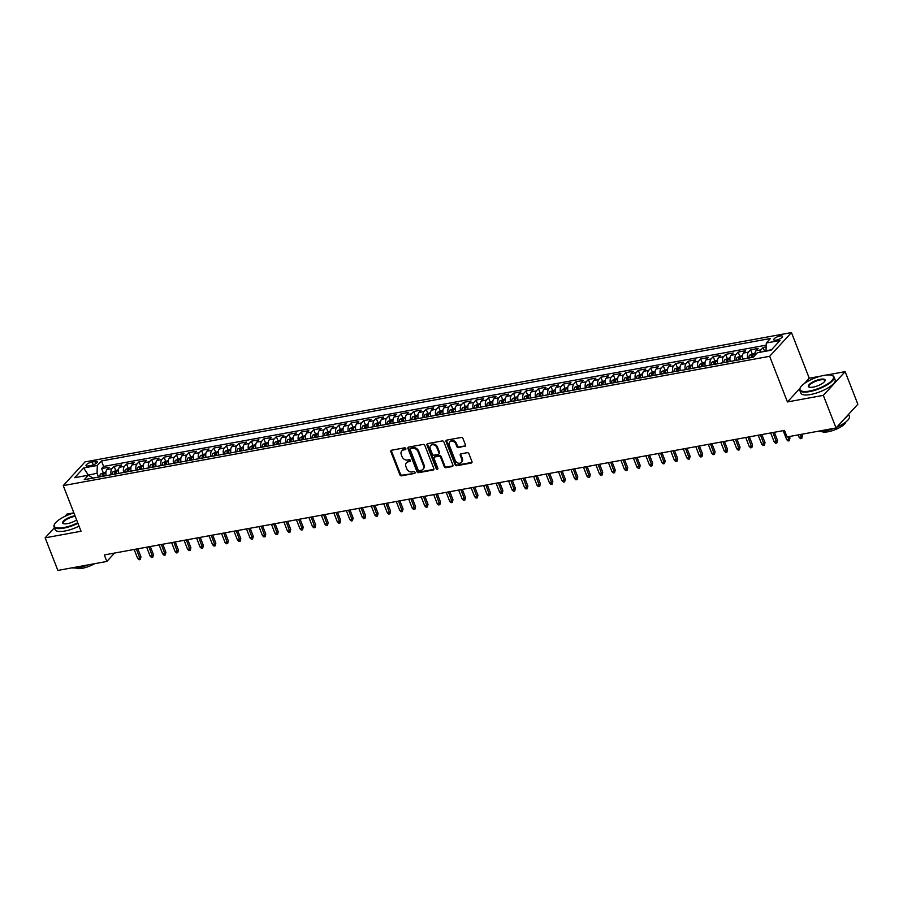 <?xml version="1.0" encoding="UTF-8"?>
<svg xmlns="http://www.w3.org/2000/svg" width="903" height="903" viewBox="0 0 903 903"><rect width="100%" height="100%" fill="white"/><g stroke="black" fill="none" stroke-linecap="round" stroke-linejoin="round"><path stroke-width="1.35" d="M405.819 448.565A1.016 0.813 -137.4 0 0 404.612 447.832L391.597 450.213A1.445 1.163 -137.4 0 0 390.875 451.714L399.848 474.752A1.445 1.163 -137.4 0 0 401.575 475.813L414.59 473.432A1.016 0.813 -137.4 0 0 413.89 471.637L412.208 471.942A4.617 3.725 -137.4 0 1 406.689 468.567L405.944 466.648A4.617 3.725 -137.4 0 1 406.463 462.799A4.617 3.725 -137.4 0 1 408.269 461.828L409.951 461.523A1.016 0.813 -137.4 0 0 409.251 459.729L407.569 460.045A4.617 3.725 -137.4 0 1 402.049 456.658L401.304 454.74A4.617 3.725 -137.4 0 1 401.824 450.902A4.617 3.725 -137.4 0 1 403.63 449.931L405.312 449.615A1.016 0.813 -137.4 0 0 405.819 448.565M780 336.006A4.707 1.445 -21.3 0 0 775.542 337.711A4.707 1.445 -21.3 0 0 773.736 339.765A4.707 1.445 -21.3 0 0 776.23 340.115A4.707 1.445 -21.3 0 0 780.7 338.411A4.707 1.445 -21.3 0 0 782.506 336.345A4.707 1.445 -21.3 0 0 780 336.006M464.763 446.488A1.445 1.163 -137.4 0 0 465.485 444.976L462.968 438.519A1.445 1.163 -137.4 0 0 461.241 437.458L446.782 440.111A1.445 1.163 -137.4 0 0 446.059 441.612L455.044 464.65A1.445 1.163 -137.4 0 0 456.771 465.711L471.219 463.058A1.445 1.163 -137.4 0 0 471.953 461.557L468.905 453.746A1.445 1.163 -137.4 0 0 467.178 452.696L460.993 453.825A1.445 1.163 -137.4 0 0 460.27 455.326L461.772 459.198A3.86 3.115 -137.4 0 1 461.343 462.415A3.86 3.115 -137.4 0 1 458.058 463.081A3.86 3.115 -137.4 0 1 455.225 460.406L449.31 445.235A3.86 3.115 -137.4 0 1 449.739 442.019A3.86 3.115 -137.4 0 1 453.024 441.353A3.86 3.115 -137.4 0 1 455.868 444.039L456.85 446.567A1.445 1.163 -137.4 0 0 458.577 447.617L465.35 445.845A1.445 1.163 -137.4 0 0 465.542 445.789M799.979 388.313L787.45 401.937L823.333 395.367L836.043 427.966L857.85 404.251L845.14 371.652L826.855 374.993M787.45 401.937L769.661 356.301L63.244 485.611L85.04 461.896L791.468 332.575L769.661 356.301M54.406 527.758L45.15 537.827L81.033 531.257L63.244 485.611M45.15 537.827L57.86 570.425L106.847 561.452L114.568 553.054M836.043 427.966L787.055 436.939L784.515 430.415L104.308 554.939L106.847 561.452M424.861 445.495A1.445 1.163 -137.4 0 0 423.146 444.434L408.687 447.087A1.445 1.163 -137.4 0 0 407.964 448.588L416.938 471.626A1.445 1.163 -137.4 0 0 418.665 472.687L433.124 470.034A1.445 1.163 -137.4 0 0 433.846 468.533L424.861 445.495M427.74 443.599L442.188 440.946A1.445 1.163 -137.4 0 1 443.915 442.007L452.9 465.045A1.445 1.163 -137.4 0 1 452.177 466.546L445.98 467.675A1.445 1.163 -137.4 0 1 444.265 466.625L440.619 457.279A1.445 1.163 -137.4 0 0 438.892 456.229L434.794 456.974A1.445 1.163 -137.4 0 0 434.061 458.476L437.853 468.205A1.016 0.813 -137.4 0 1 436.138 468.522L427.006 445.1A1.445 1.163 -137.4 0 1 427.74 443.599M766.15 346.944L763.114 347.497L764.627 351.38M759.976 352.26A5.881 2.98 -100.4 0 1 760.969 349.845L755.969 350.759L758.125 348.411L750.63 349.788L752.143 353.66M747.661 358.243A5.881 2.98 -100.4 0 1 748.485 352.125L743.496 353.039L745.641 350.703L738.157 352.068L739.67 355.951M735.177 360.523A5.881 2.98 -100.4 0 1 736.001 354.405L731.012 355.319L733.157 352.983L725.673 354.36L727.186 358.231M722.705 362.814A5.881 2.98 -100.4 0 1 723.517 356.696L718.528 357.611L720.684 355.263L713.189 356.64L714.702 360.511M710.221 365.094A5.881 2.98 -100.4 0 1 711.045 358.976L706.044 359.891L708.2 357.554L700.717 358.92L702.218 362.803M697.737 367.386A5.881 2.98 -100.4 0 1 698.561 361.268L693.572 362.182L695.716 359.834L688.233 361.211L689.745 365.083M685.253 369.666A5.881 2.98 -100.4 0 1 686.077 363.548L681.088 364.462L683.232 362.126L675.749 363.491L677.261 367.374M672.78 371.957A5.881 2.98 -100.4 0 1 673.593 365.828L668.604 366.742L670.76 364.406L663.265 365.783L664.777 369.654M660.296 374.237A5.881 2.98 -100.4 0 1 661.12 368.119L656.12 369.034L658.276 366.697L650.792 368.063L652.305 371.934M647.812 376.517A5.881 2.98 -100.4 0 1 648.636 370.399L643.647 371.314L645.792 368.977L638.308 370.343L639.821 374.226M635.34 378.808A5.881 2.98 -100.4 0 1 636.152 372.691L631.163 373.605L633.319 371.257L625.824 372.634L627.337 376.506M622.856 381.089A5.881 2.98 -100.4 0 1 623.68 374.971L618.679 375.885L620.835 373.549L613.34 374.914L614.853 378.797M610.372 383.38A5.881 2.98 -100.4 0 1 611.196 377.262L606.206 378.176L608.351 375.829L600.867 377.206L602.38 381.077M597.888 385.66A5.881 2.98 -100.4 0 1 598.712 379.542L593.722 380.456L595.867 378.12L588.384 379.486L589.896 383.369M585.415 387.94A5.881 2.98 -100.4 0 1 586.228 381.822L581.239 382.737L583.394 380.4L575.9 381.777L577.412 385.649M572.931 390.231A5.881 2.98 -100.4 0 1 573.755 384.114L568.755 385.028L570.91 382.68L563.427 384.057L564.928 387.929M560.447 392.512A5.881 2.98 -100.4 0 1 561.271 386.394L556.282 387.308L558.426 384.971L550.943 386.337L552.455 390.22M547.963 394.803A5.881 2.98 -100.4 0 1 548.787 388.685L543.798 389.599L545.943 387.252L538.459 388.629L539.971 392.5M535.49 397.083A5.881 2.98 -100.4 0 1 536.303 390.965L531.314 391.879L533.47 389.543L525.975 390.909L527.487 394.792M523.006 399.374A5.881 2.98 -100.4 0 1 523.83 393.245L518.83 394.159L520.986 391.823L513.502 393.2L515.015 397.072M510.522 401.654A5.881 2.98 -100.4 0 1 511.346 395.537L506.357 396.451L508.502 394.114L501.018 395.48L502.531 399.352M498.05 403.934A5.881 2.98 -100.4 0 1 498.862 397.817L493.873 398.731L496.029 396.394L488.534 397.76L490.047 401.643M485.566 406.226A5.881 2.98 -100.4 0 1 486.39 400.108L481.389 401.022L483.545 398.674L476.05 400.052L477.563 403.923M473.082 408.506A5.881 2.98 -100.4 0 1 473.906 402.388L468.917 403.302L471.061 400.966L463.578 402.332L465.09 406.215M460.598 410.797A5.881 2.98 -100.4 0 1 461.422 404.679L456.433 405.582L458.577 403.246L451.094 404.623L452.606 408.495M448.125 413.077A5.881 2.98 -100.4 0 1 448.938 406.96L443.949 407.874L446.105 405.537L438.61 406.903L440.122 410.786M435.641 415.357A5.881 2.98 -100.4 0 1 436.465 409.24L431.465 410.154L433.621 407.817L426.137 409.183L427.638 413.066M423.157 417.649A5.881 2.98 -100.4 0 1 423.981 411.531L418.992 412.445L421.137 410.097L413.653 411.475L415.166 415.346M410.684 419.929A5.881 2.98 -100.4 0 1 411.497 413.811L406.508 414.725L408.653 412.389L401.169 413.755L402.682 417.637M398.2 422.22A5.881 2.98 -100.4 0 1 399.013 416.102L394.024 417.017L396.18 414.669L388.685 416.046L390.198 419.918M385.716 424.5A5.881 2.98 -100.4 0 1 386.54 418.382L381.54 419.297L383.696 416.96L376.212 418.326L377.725 422.209M373.232 426.792A5.881 2.98 -100.4 0 1 374.056 420.663L369.067 421.577L371.212 419.24L363.728 420.617L365.241 424.489M360.76 429.072A5.881 2.98 -100.4 0 1 361.572 422.954L356.583 423.868L358.739 421.532L351.244 422.897L352.757 426.769M348.276 431.352A5.881 2.98 -100.4 0 1 349.1 425.234L344.099 426.148L346.255 423.812L338.76 425.178L340.273 429.06M335.792 433.643A5.881 2.98 -100.4 0 1 336.616 427.525L331.627 428.44L333.771 426.092L326.288 427.469L327.8 431.341M323.308 435.923A5.881 2.98 -100.4 0 1 324.132 429.805L319.143 430.72L321.287 428.383L313.804 429.749L315.316 433.632M310.835 438.215A5.881 2.98 -100.4 0 1 311.648 432.097L306.659 433L308.815 430.663L301.32 432.04L302.832 435.912M298.351 440.495A5.881 2.98 -100.4 0 1 299.175 434.377L294.175 435.291L296.331 432.955L288.847 434.32L290.348 438.203M285.867 442.775A5.881 2.98 -100.4 0 1 286.691 436.657L281.702 437.571L283.847 435.235L276.363 436.6L277.876 440.483M273.395 445.066A5.881 2.98 -100.4 0 1 274.207 438.948L269.218 439.863L271.374 437.515L263.879 438.892L265.392 442.763M260.911 447.346A5.881 2.98 -100.4 0 1 261.723 441.228L256.734 442.143L258.89 439.806L251.395 441.172L252.908 445.055M248.427 449.638A5.881 2.98 -100.4 0 1 249.251 443.52L244.25 444.434L246.406 442.086L238.923 443.463L240.435 447.335M235.943 451.918A5.881 2.98 -100.4 0 1 236.767 445.8L231.778 446.714L233.922 444.378L226.439 445.743L227.951 449.626M223.47 454.198A5.881 2.98 -100.4 0 1 224.283 448.08L219.294 448.994L221.449 446.658L213.955 448.035L215.467 451.906M210.986 456.489A5.881 2.98 -100.4 0 1 211.81 450.371L206.81 451.286L208.965 448.938L201.471 450.315L202.983 454.186M198.502 458.769A5.881 2.98 -100.4 0 1 199.326 452.651L194.337 453.566L196.482 451.229L188.998 452.595L190.51 456.478M186.018 461.061A5.881 2.98 -100.4 0 1 186.842 454.943L181.853 455.857L183.998 453.509L176.514 454.886L178.026 458.758M173.545 463.341A5.881 2.98 -100.4 0 1 174.358 457.223L169.369 458.137L171.525 455.801L164.03 457.166L165.542 461.049M161.061 465.632A5.881 2.98 -100.4 0 1 161.885 459.503L156.885 460.417L159.041 458.081L151.557 459.458L153.058 463.329M148.577 467.912A5.881 2.98 -100.4 0 1 149.401 461.794L144.412 462.708L146.557 460.372L139.073 461.738L140.586 465.609M136.105 470.192A5.881 2.98 -100.4 0 1 136.917 464.074L131.928 464.989L134.084 462.652L126.589 464.018L128.102 467.901M123.621 472.483A5.881 2.98 -100.4 0 1 124.433 466.366L119.444 467.28L121.6 464.932L114.105 466.309L111.961 468.646A5.881 2.98 79.6 0 0 111.137 474.764M115.618 470.181L114.105 466.309M88.471 465.959L91.214 465.463A4.56 1.4 -21.3 0 0 95.549 463.815A4.56 1.4 -21.3 0 0 97.287 461.817A4.56 1.4 -21.3 0 0 94.871 461.478L92.129 461.986A4.56 1.4 -21.3 0 0 87.794 463.634A4.56 1.4 -21.3 0 0 86.045 465.632A4.56 1.4 -21.3 0 0 88.471 465.959M771.512 349.766L765.992 350.77L766.32 342.993L770.44 338.501L101.463 460.97L97.343 465.451L97.016 473.24L98.517 477.077M766.32 342.993L780.045 340.476L771.083 350.229L757.357 352.734L753.237 357.227L84.261 479.685L88.381 475.204L74.656 477.71L83.618 467.968L97.343 465.451M766.229 345.149L103.608 466.445L101.633 468.589L109.116 467.223L106.96 469.56A5.881 2.98 79.6 0 0 106.148 475.678M124.433 466.366L126.589 464.018M136.917 464.074L139.073 461.738M149.401 461.794L151.557 459.458M161.885 459.503L164.03 457.166M174.358 457.223L176.514 454.886M186.842 454.943L188.998 452.595M199.326 452.651L201.471 450.315M211.81 450.371L213.955 448.035M224.283 448.08L226.439 445.743M236.767 445.8L238.923 443.463M249.251 443.52L251.395 441.172M261.723 441.228L263.879 438.892M274.207 438.948L276.363 436.6M286.691 436.657L288.847 434.32M299.175 434.377L301.32 432.04M311.648 432.097L313.804 429.749M324.132 429.805L326.288 427.469M336.616 427.525L338.76 425.178M349.1 425.234L351.244 422.897M361.572 422.954L363.728 420.617M374.056 420.663L376.212 418.326M386.54 418.382L388.685 416.046M399.013 416.102L401.169 413.755M411.497 413.811L413.653 411.475M423.981 411.531L426.137 409.183M436.465 409.24L438.61 406.903M448.938 406.96L451.094 404.623M461.422 404.679L463.578 402.332M473.906 402.388L476.05 400.052M486.39 400.108L488.534 397.76M498.862 397.817L501.018 395.48M511.346 395.537L513.502 393.2M523.83 393.245L525.975 390.909M536.303 390.965L538.459 388.629M548.787 388.685L550.943 386.337M561.271 386.394L563.427 384.057M573.755 384.114L575.9 381.777M586.228 381.822L588.384 379.486M598.712 379.542L600.867 377.206M611.196 377.262L613.34 374.914M623.68 374.971L625.824 372.634M636.152 372.691L638.308 370.343M648.636 370.399L650.792 368.063M661.12 368.119L663.265 365.783M673.593 365.828L675.749 363.491M686.077 363.548L688.233 361.211M698.561 361.268L700.717 358.92M711.045 358.976L713.189 356.64M723.517 356.696L725.673 354.36M736.001 354.405L738.157 352.068M748.485 352.125L750.63 349.788M760.969 349.845L763.114 347.497M97.016 473.24L87.862 475.294M88.438 475.226L83.618 467.968M92.874 478.105L88.381 475.204M73.854 512.836L66.957 514.1L64.835 516.403M823.333 395.367L845.14 371.652M820.714 376.122L809.257 378.222L791.468 332.575M103.145 472.472L101.633 468.589M103.608 466.445L101.463 460.97M119.444 467.28A5.881 2.98 79.6 0 0 118.62 473.398M131.928 464.989A5.881 2.98 79.6 0 0 131.104 471.106M144.412 462.708A5.881 2.98 79.6 0 0 143.588 468.826M156.885 460.417A5.881 2.98 79.6 0 0 156.072 466.546M169.369 458.137A5.881 2.98 79.6 0 0 168.545 464.255M181.853 455.857A5.881 2.98 79.6 0 0 181.029 461.975M194.337 453.566A5.881 2.98 79.6 0 0 193.513 459.683M206.81 451.286A5.881 2.98 79.6 0 0 205.997 457.403M219.294 448.994A5.881 2.98 79.6 0 0 218.47 455.112M231.778 446.714A5.881 2.98 79.6 0 0 230.954 452.832M244.25 444.434A5.881 2.98 79.6 0 0 243.438 450.552M256.734 442.143A5.881 2.98 79.6 0 0 255.91 448.26M269.218 439.863A5.881 2.98 79.6 0 0 268.394 445.98M281.702 437.571A5.881 2.98 79.6 0 0 280.878 443.689M294.175 435.291A5.881 2.98 79.6 0 0 293.362 441.409M306.659 433A5.881 2.98 79.6 0 0 305.835 439.129M319.143 430.72A5.881 2.98 79.6 0 0 318.319 436.838M331.627 428.44A5.881 2.98 79.6 0 0 330.803 434.557M344.099 426.148A5.881 2.98 79.6 0 0 343.287 432.266M356.583 423.868A5.881 2.98 79.6 0 0 355.759 429.986M369.067 421.577A5.881 2.98 79.6 0 0 368.243 427.695M381.54 419.297A5.881 2.98 79.6 0 0 380.727 425.415M394.024 417.017A5.881 2.98 79.6 0 0 393.2 423.135M406.508 414.725A5.881 2.98 79.6 0 0 405.684 420.843M418.992 412.445A5.881 2.98 79.6 0 0 418.168 418.563M431.465 410.154A5.881 2.98 79.6 0 0 430.652 416.272M443.949 407.874A5.881 2.98 79.6 0 0 443.125 413.992M456.433 405.582A5.881 2.98 79.6 0 0 455.609 411.712M468.917 403.302A5.881 2.98 79.6 0 0 468.093 409.42M481.389 401.022A5.881 2.98 79.6 0 0 480.577 407.14M493.873 398.731A5.881 2.98 79.6 0 0 493.049 404.849M506.357 396.451A5.881 2.98 79.6 0 0 505.533 402.569M518.83 394.159A5.881 2.98 79.6 0 0 518.017 400.277M531.314 391.879A5.881 2.98 79.6 0 0 530.49 397.997M543.798 389.599A5.881 2.98 79.6 0 0 542.974 395.717M556.282 387.308A5.881 2.98 79.6 0 0 555.458 393.426M568.755 385.028A5.881 2.98 79.6 0 0 567.942 391.146M581.239 382.737A5.881 2.98 79.6 0 0 580.415 388.854M593.722 380.456A5.881 2.98 79.6 0 0 592.899 386.574M606.206 378.176A5.881 2.98 79.6 0 0 605.382 384.294M618.679 375.885A5.881 2.98 79.6 0 0 617.866 382.003M631.163 373.605A5.881 2.98 79.6 0 0 630.339 379.723M643.647 371.314A5.881 2.98 79.6 0 0 642.823 377.431M656.12 369.034A5.881 2.98 79.6 0 0 655.307 375.151M668.604 366.742A5.881 2.98 79.6 0 0 667.78 372.871M681.088 364.462A5.881 2.98 79.6 0 0 680.264 370.58M693.572 362.182A5.881 2.98 79.6 0 0 692.748 368.3M706.044 359.891A5.881 2.98 79.6 0 0 705.232 366.008M718.528 357.611A5.881 2.98 79.6 0 0 717.704 363.728M731.012 355.319A5.881 2.98 79.6 0 0 730.188 361.437M743.496 353.039A5.881 2.98 79.6 0 0 742.672 359.157M755.969 350.759A5.881 2.98 79.6 0 0 754.931 355.376M809.257 378.222L804.37 383.527M405.887 448.983L404.217 449.288A4.617 3.725 -137.4 0 0 402.411 450.258L401.824 450.902M406.463 462.799L407.05 462.155A4.617 3.725 -137.4 0 1 408.856 461.196L410.526 460.88M391.405 450.258A1.445 1.163 -137.4 0 0 391.462 451.071L400.447 474.109A1.445 1.163 -137.4 0 0 402.162 475.17L414.59 473.432M408.495 447.132A1.445 1.163 -137.4 0 0 408.551 447.944L417.536 470.982A1.445 1.163 -137.4 0 0 419.252 472.043L433.711 469.391A1.445 1.163 -137.4 0 0 433.903 469.346M410.73 448.633A1.016 0.813 -137.4 0 0 410.222 449.683L418.112 469.899A1.016 0.813 -137.4 0 0 419.319 470.644L421.091 470.316A4.617 3.725 -137.4 0 0 422.897 469.346A4.617 3.725 -137.4 0 0 423.417 465.508L418.021 451.681A4.617 3.725 -137.4 0 0 412.513 448.306L410.73 448.633L411.316 447.99A1.016 0.813 -137.4 0 0 410.921 448.193L410.334 448.836M422.897 469.346L423.484 468.702A4.617 3.725 -137.4 0 0 424.004 464.864L423.417 465.508M411.316 447.99L413.1 447.662A4.617 3.725 -137.4 0 1 418.62 451.037L424.004 464.864M434.23 457.279L434.817 456.636A1.445 1.163 -137.4 0 1 435.381 456.331L439.479 455.586A1.445 1.163 -137.4 0 1 441.206 456.636L444.852 465.982A1.445 1.163 -137.4 0 0 446.579 467.043L452.764 465.903A1.445 1.163 -137.4 0 0 452.956 465.858M427.548 443.644A1.445 1.163 -137.4 0 0 427.593 444.457L436.736 467.878A1.016 0.813 -137.4 0 0 437.921 468.623M436.838 447.583A3.86 3.115 -137.4 0 0 434.004 444.908A3.86 3.115 -137.4 0 0 430.72 445.574A3.86 3.115 -137.4 0 0 430.279 448.78L432.368 454.13A1.445 1.163 -137.4 0 0 434.095 455.18L438.192 454.435A1.445 1.163 -137.4 0 0 438.926 452.934L436.838 447.583L437.424 446.94A3.86 3.115 -137.4 0 0 434.591 444.265A3.86 3.115 -137.4 0 0 431.307 444.931L430.72 445.574M438.756 454.13L439.343 453.487A1.445 1.163 -137.4 0 0 439.513 452.29L438.926 452.934M437.424 446.94L439.513 452.29M449.739 442.019L450.337 441.375A3.86 3.115 -137.4 0 1 453.622 440.709A3.86 3.115 -137.4 0 1 456.455 443.396L457.437 445.924A1.445 1.163 -137.4 0 0 459.164 446.974L465.35 445.845M461.343 462.415L461.93 461.772A3.86 3.115 -137.4 0 0 462.37 458.566L461.772 459.198M460.801 453.882A1.445 1.163 -137.4 0 0 460.857 454.683L462.37 458.566M446.59 440.156A1.445 1.163 -137.4 0 0 446.646 440.969L455.631 464.007A1.445 1.163 -137.4 0 0 457.358 465.068L471.806 462.415A1.445 1.163 -137.4 0 0 471.998 462.37M105.99 471.953L100.583 474.007A3.894 1.975 79.6 0 0 99.917 476.818M103.777 476.118A3.894 1.975 -100.4 0 1 104.082 473.94L102.581 474.21A3.894 1.975 79.6 0 0 102.287 476.389M103.303 476.197A1.987 1.005 -100.4 0 1 103.314 476.084L102.581 474.21M140.958 556.858L140.304 559.544L139.051 559.77L137.651 558.426L139.897 558.009L140.958 556.858L137.82 548.798M140.304 559.544L136.409 549.058M137.651 558.426L134.163 549.464M73.888 512.938A17.947 5.52 -21.3 0 0 54.541 524.237A17.947 5.52 -21.3 0 0 63.82 527.555A17.947 5.52 -21.3 0 0 77.726 522.781M77.94 523.311A18.387 5.655 158.7 0 1 63.797 528.142A18.387 5.655 158.7 0 1 54.033 526.799A18.387 5.655 158.7 0 1 54.282 524.745A18.387 5.655 158.7 0 1 54.417 524.485M76.631 519.959A8.974 2.754 158.7 0 1 67.409 523.638A8.974 2.754 158.7 0 1 63.424 523.65A8.974 2.754 158.7 0 1 65.027 519.744A8.974 2.754 158.7 0 1 74.599 515.827A8.974 2.754 158.7 0 1 74.994 515.76M75.209 516.302A8.533 2.619 -21.3 0 0 74.577 516.403A8.533 2.619 -21.3 0 0 66.483 519.485A8.533 2.619 -21.3 0 0 63.21 523.221A8.533 2.619 -21.3 0 0 63.707 523.74M88.438 564.826A18.387 5.655 158.7 0 1 79.148 567.513A18.387 5.655 158.7 0 1 72.048 567.829M94.612 563.698A13.24 4.075 158.7 0 1 82.376 568.269A13.24 4.075 158.7 0 1 75.863 567.953M79.058 526.178A18.387 5.655 158.7 0 1 64.914 531.009A18.387 5.655 158.7 0 1 55.151 529.677L54.033 526.799M823.931 375.4A17.947 5.52 -21.3 0 0 800.272 387.726A17.947 5.52 -21.3 0 0 809.551 391.044A17.947 5.52 -21.3 0 0 828.694 383.199A17.947 5.52 -21.3 0 0 831.911 375.388A17.947 5.52 -21.3 0 0 823.931 375.4M832.171 375.49A18.387 5.655 158.7 0 1 832.442 375.592A18.387 5.655 158.7 0 1 834.022 376.935A18.387 5.655 158.7 0 1 826.979 384.983A18.387 5.655 158.7 0 1 809.528 391.62A18.387 5.655 158.7 0 1 799.765 390.288A18.387 5.655 158.7 0 1 800.013 388.222A18.387 5.655 158.7 0 1 800.16 387.974M820.33 379.305A8.974 2.754 158.7 0 1 824.981 380.964A8.974 2.754 158.7 0 1 813.14 387.127A8.974 2.754 158.7 0 1 809.156 387.139A8.974 2.754 158.7 0 1 810.77 383.222A8.974 2.754 158.7 0 1 820.33 379.305M824.823 381.224A8.533 2.619 -21.3 0 0 824.845 380.513A8.533 2.619 -21.3 0 0 820.308 379.892A8.533 2.619 -21.3 0 0 812.215 382.974A8.533 2.619 -21.3 0 0 808.941 386.71A8.533 2.619 -21.3 0 0 809.438 387.229M834.169 428.315A18.387 5.655 158.7 0 1 824.879 431.002A18.387 5.655 158.7 0 1 817.791 431.307M845.806 421.994A13.24 4.075 158.7 0 1 828.107 431.758A13.24 4.075 158.7 0 1 821.595 431.442M834.022 376.935L835.14 379.802A18.387 5.655 158.7 0 1 828.096 387.861A18.387 5.655 158.7 0 1 810.646 394.487A18.387 5.655 158.7 0 1 800.882 393.155L799.765 390.288M847.838 415.143A18.387 5.655 158.7 0 1 844.508 418.755M848.594 414.308L849.373 416.317A18.387 5.655 158.7 0 1 836.686 427.266M118.462 469.662L113.067 471.716A3.894 1.975 79.6 0 0 112.39 474.538M116.261 473.827A3.894 1.975 -100.4 0 1 116.555 471.648L115.065 471.93A3.894 1.975 79.6 0 0 114.76 474.098M115.776 473.917A1.987 1.005 -100.4 0 1 115.787 473.804L115.065 471.93M153.442 554.577L152.776 557.253L151.535 557.49L150.135 556.135L152.381 555.729L153.442 554.577L150.304 546.518M152.776 557.253L148.893 546.778M150.135 556.135L146.647 547.184M130.946 467.382L125.551 469.436A3.894 1.975 79.6 0 0 124.874 472.246M128.745 471.547A3.894 1.975 -100.4 0 1 129.039 469.368L127.537 469.639A3.894 1.975 79.6 0 0 127.244 471.817M128.26 471.637A1.987 1.005 -100.4 0 1 128.271 471.513L127.537 469.639M165.926 552.286L165.26 554.973L164.019 555.198L162.619 553.855L164.865 553.437L165.926 552.286L162.788 544.227M165.26 554.973L161.377 544.486M162.619 553.855L159.131 544.904M143.43 465.09L138.035 467.144A3.894 1.975 79.6 0 0 137.358 469.966M141.218 469.255A3.894 1.975 -100.4 0 1 141.523 467.077L140.021 467.359A3.894 1.975 79.6 0 0 139.728 469.537M140.744 469.346A1.987 1.005 -100.4 0 1 140.755 469.233L140.021 467.359M178.41 550.006L177.744 552.692L176.491 552.918L175.103 551.564L177.349 551.157L178.41 550.006L175.261 541.947M177.744 552.692L173.85 542.206M175.103 551.564L171.604 542.613M155.914 462.81L150.508 464.864A3.894 1.975 79.6 0 0 149.83 467.686M153.702 466.975A3.894 1.975 -100.4 0 1 154.007 464.797L152.505 465.068A3.894 1.975 79.6 0 0 152.212 467.246M153.217 467.065A1.987 1.005 -100.4 0 1 153.239 466.953L152.505 465.068M190.883 547.715L190.228 550.401L188.975 550.627L187.576 549.284L189.822 548.877L190.883 547.715L187.745 539.655M190.228 550.401L186.334 539.915M187.576 549.284L184.088 540.333M168.387 460.53L162.992 462.584A3.894 1.975 79.6 0 0 162.314 465.395M166.186 464.684A3.894 1.975 -100.4 0 1 166.479 462.517L164.989 462.787A3.894 1.975 79.6 0 0 164.685 464.966M165.701 464.774A1.987 1.005 -100.4 0 1 165.712 464.661L164.989 462.787M203.367 545.435L202.701 548.121L201.459 548.347L200.06 547.004L202.306 546.586L203.367 545.435L200.229 537.375M202.701 548.121L198.818 537.635M200.06 547.004L196.572 538.041M180.871 458.239L175.475 460.293A3.894 1.975 79.6 0 0 174.798 463.115M178.67 462.404A3.894 1.975 -100.4 0 1 178.963 460.225L177.462 460.507A3.894 1.975 79.6 0 0 177.169 462.675M178.184 462.494A1.987 1.005 -100.4 0 1 178.196 462.381L177.462 460.507M215.851 543.154L215.185 545.83L213.932 546.067L212.544 544.712L214.79 544.306L215.851 543.154L212.702 535.095M215.185 545.83L211.291 535.344M212.544 544.712L209.044 535.761M193.355 455.959L187.959 458.013A3.894 1.975 79.6 0 0 187.282 460.823M191.143 460.124A3.894 1.975 -100.4 0 1 191.447 457.945L189.946 458.216A3.894 1.975 79.6 0 0 189.653 460.395M190.668 460.203A1.987 1.005 -100.4 0 1 190.68 460.09L189.946 458.216M228.335 540.863L227.669 543.55L226.416 543.775L225.016 542.432L227.274 542.014L228.335 540.863L225.186 532.804M227.669 543.55L223.775 533.063M225.016 542.432L221.528 533.47M205.828 453.667L200.432 455.722A3.894 1.975 79.6 0 0 199.755 458.543M203.626 457.832A3.894 1.975 -100.4 0 1 203.92 455.654L202.43 455.936A3.894 1.975 79.6 0 0 202.125 458.103M203.141 457.923A1.987 1.005 -100.4 0 1 203.164 457.81L202.43 455.936M240.808 538.583L240.142 541.269L238.9 541.495L237.5 540.141L239.746 539.734L240.808 538.583L237.67 530.524M240.142 541.269L236.259 530.783M237.5 540.141L234.012 531.19M218.312 451.387L212.916 453.441A3.894 1.975 79.6 0 0 212.239 456.263M216.11 455.552A3.894 1.975 -100.4 0 1 216.404 453.374L214.903 453.645A3.894 1.975 79.6 0 0 214.609 455.823M215.625 455.643A1.987 1.005 -100.4 0 1 215.636 455.53L214.903 453.645M253.291 536.292L252.626 538.978L251.384 539.204L249.984 537.861L252.23 537.454L253.291 536.292L250.154 528.232M252.626 538.978L248.743 528.492M249.984 537.861L246.496 528.91M230.796 449.096L225.4 451.161A3.894 1.975 79.6 0 0 224.723 453.972M228.594 453.261A3.894 1.975 -100.4 0 1 228.888 451.094L227.387 451.365A3.894 1.975 79.6 0 0 227.093 453.543M228.109 453.351A1.987 1.005 -100.4 0 1 228.12 453.238L227.387 451.365M265.775 534.012L265.11 536.698L263.857 536.924L262.468 535.581L264.714 535.163L265.775 534.012L262.626 525.952M265.11 536.698L261.215 526.212M262.468 535.581L258.969 526.618M243.279 446.816L237.873 448.87A3.894 1.975 79.6 0 0 237.207 451.692M241.067 450.981A3.894 1.975 -100.4 0 1 241.372 448.802L239.871 449.073A3.894 1.975 79.6 0 0 239.577 451.252M240.593 451.071A1.987 1.005 -100.4 0 1 240.604 450.958L239.871 449.073M278.248 531.72L277.593 534.407L276.341 534.644L274.941 533.289L277.187 532.883L278.248 531.72L275.11 523.672M277.593 534.407L273.699 523.921M274.941 533.289L271.453 524.338M255.752 444.536L250.357 446.59A3.894 1.975 79.6 0 0 249.679 449.401M253.551 448.701A3.894 1.975 -100.4 0 1 253.845 446.522L252.355 446.793A3.894 1.975 79.6 0 0 252.05 448.972M253.066 448.78A1.987 1.005 -100.4 0 1 253.077 448.667L252.355 446.793M290.732 529.44L290.066 532.127L288.825 532.352L287.425 531.009L289.671 530.592L290.732 529.44L287.594 521.381M290.066 532.127L286.183 521.641M287.425 531.009L283.937 522.047M268.236 442.244L262.841 444.299A3.894 1.975 79.6 0 0 262.163 447.12M266.035 446.409A3.894 1.975 -100.4 0 1 266.329 444.231L264.827 444.513A3.894 1.975 79.6 0 0 264.534 446.68M265.55 446.5A1.987 1.005 -100.4 0 1 265.561 446.387L264.827 444.513M303.216 527.16L302.55 529.835L301.309 530.072L299.909 528.718L302.155 528.311L303.216 527.16L300.067 519.101M302.55 529.835L298.667 519.36M299.909 528.718L296.421 519.767M280.72 439.964L275.325 442.019A3.894 1.975 79.6 0 0 274.647 444.829M278.508 444.129A3.894 1.975 -100.4 0 1 278.813 441.951L277.311 442.222A3.894 1.975 79.6 0 0 277.018 444.4M278.034 444.22A1.987 1.005 -100.4 0 1 278.045 444.095L277.311 442.222M315.7 524.869L315.034 527.555L313.781 527.781L312.393 526.438L314.639 526.02L315.7 524.869L312.551 516.809M315.034 527.555L311.14 517.069M312.393 526.438L308.894 517.487M293.204 437.673L287.797 439.727A3.894 1.975 79.6 0 0 287.12 442.549M290.992 441.838A3.894 1.975 -100.4 0 1 291.297 439.671L289.795 439.942A3.894 1.975 79.6 0 0 289.502 442.12M290.506 441.928A1.987 1.005 -100.4 0 1 290.529 441.815L289.795 439.942M328.173 522.589L327.518 525.275L326.265 525.501L324.866 524.158L327.112 523.74L328.173 522.589L325.035 514.529M327.518 525.275L323.624 514.789M324.866 524.158L321.378 515.195M305.677 435.393L300.281 437.447A3.894 1.975 79.6 0 0 299.604 440.269M303.476 439.558A3.894 1.975 -100.4 0 1 303.769 437.379L302.279 437.65A3.894 1.975 79.6 0 0 301.974 439.829M302.99 439.648A1.987 1.005 -100.4 0 1 303.002 439.535L302.279 437.65M340.657 520.297L339.991 522.984L338.749 523.209L337.35 521.866L339.596 521.46L340.657 520.297L337.519 512.238M339.991 522.984L336.108 512.498M337.35 521.866L333.862 512.915M318.161 433.113L312.765 435.167A3.894 1.975 79.6 0 0 312.088 437.978M315.96 437.266A3.894 1.975 -100.4 0 1 316.253 435.099L314.752 435.37A3.894 1.975 79.6 0 0 314.458 437.549M315.474 437.357A1.987 1.005 -100.4 0 1 315.486 437.244L314.752 435.37M353.141 518.017L352.475 520.704L351.222 520.929L349.833 519.586L352.08 519.169L353.141 518.017L349.992 509.958M352.475 520.704L348.581 510.218M349.833 519.586L346.334 510.624M330.645 430.821L325.249 432.876A3.894 1.975 79.6 0 0 324.572 435.697M328.432 434.986A3.894 1.975 -100.4 0 1 328.737 432.808L327.236 433.09A3.894 1.975 79.6 0 0 326.942 435.257M327.958 435.077A1.987 1.005 -100.4 0 1 327.97 434.964L327.236 433.09M365.613 515.737L364.959 518.412L363.706 518.649L362.306 517.295L364.564 516.888L365.613 515.737L362.475 507.678M364.959 518.412L361.065 507.926M362.306 517.295L358.818 508.344M343.117 428.541L337.722 430.596A3.894 1.975 79.6 0 0 337.045 433.406M340.916 432.706A3.894 1.975 -100.4 0 1 341.21 430.528L339.72 430.799A3.894 1.975 79.6 0 0 339.415 432.977M340.431 432.785A1.987 1.005 -100.4 0 1 340.454 432.672L339.72 430.799M378.097 513.446L377.431 516.132L376.19 516.358L374.79 515.015L377.036 514.597L378.097 513.446L374.959 505.387M377.431 516.132L373.549 505.646M374.79 515.015L371.302 506.064M355.601 426.25L350.206 428.304A3.894 1.975 79.6 0 0 349.529 431.126M353.4 430.415A3.894 1.975 -100.4 0 1 353.694 428.236L352.193 428.519A3.894 1.975 79.6 0 0 351.899 430.697M352.915 430.505A1.987 1.005 -100.4 0 1 352.926 430.392L352.193 428.519M390.581 511.166L389.915 513.852L388.674 514.078L387.274 512.723L389.52 512.317L390.581 511.166L387.443 503.106M389.915 513.852L386.032 503.366M387.274 512.723L383.786 503.772M368.085 423.97L362.69 426.024A3.894 1.975 79.6 0 0 362.013 428.846M365.884 428.135A3.894 1.975 -100.4 0 1 366.178 425.956L364.677 426.227A3.894 1.975 79.6 0 0 364.383 428.406M365.399 428.225A1.987 1.005 -100.4 0 1 365.41 428.112L364.677 426.227M403.065 508.874L402.399 511.561L401.146 511.787L399.758 510.443L402.004 510.037L403.065 508.874L399.916 500.815M402.399 511.561L398.505 501.075M399.758 510.443L396.259 501.492M380.569 421.678L375.163 423.744A3.894 1.975 79.6 0 0 374.497 426.555M378.357 425.844A3.894 1.975 -100.4 0 1 378.662 423.676L377.161 423.947A3.894 1.975 79.6 0 0 376.867 426.126M377.883 425.934A1.987 1.005 -100.4 0 1 377.894 425.821L377.161 423.947M415.538 506.594L414.883 509.281L413.63 509.506L412.231 508.163L414.477 507.746L415.538 506.594L412.4 498.535M414.883 509.281L410.989 498.795M412.231 508.163L408.743 499.201M393.042 419.398L387.647 421.453A3.894 1.975 79.6 0 0 386.969 424.275M390.841 423.563A3.894 1.975 -100.4 0 1 391.134 421.385L389.644 421.656A3.894 1.975 79.6 0 0 389.34 423.834M390.356 423.654A1.987 1.005 -100.4 0 1 390.367 423.541L389.644 421.656M428.022 504.314L427.356 506.989L426.114 507.226L424.715 505.872L426.961 505.466L428.022 504.314L424.884 496.255M427.356 506.989L423.473 496.503M424.715 505.872L421.227 496.921M405.526 417.118L400.131 419.173A3.894 1.975 79.6 0 0 399.453 421.983M403.325 421.283A3.894 1.975 -100.4 0 1 403.618 419.105L402.117 419.376A3.894 1.975 79.6 0 0 401.824 421.554M402.84 421.362A1.987 1.005 -100.4 0 1 402.851 421.249L402.117 419.376M440.506 502.023L439.84 504.709L438.598 504.935L437.199 503.592L439.445 503.174L440.506 502.023L437.357 493.964M439.84 504.709L435.957 494.223M437.199 503.592L433.711 494.63M418.01 414.827L412.615 416.881A3.894 1.975 79.6 0 0 411.937 419.703M415.798 418.992A3.894 1.975 -100.4 0 1 416.102 416.814L414.601 417.096A3.894 1.975 79.6 0 0 414.308 419.263M415.324 419.082A1.987 1.005 -100.4 0 1 415.335 418.969L414.601 417.096M452.99 499.743L452.324 502.418L451.071 502.655L449.683 501.3L451.929 500.894L452.99 499.743L449.841 491.683M452.324 502.418L448.43 491.943M449.683 501.3L446.184 492.349M430.494 412.547L425.087 414.601A3.894 1.975 79.6 0 0 424.41 417.412M428.282 416.712A3.894 1.975 -100.4 0 1 428.575 414.533L427.085 414.804A3.894 1.975 79.6 0 0 426.78 416.983M427.796 416.802A1.987 1.005 -100.4 0 1 427.819 416.678L427.085 414.804M465.463 497.451L464.808 500.138L463.555 500.364L462.155 499.02L464.402 498.614L465.463 497.451L462.325 489.392M464.808 500.138L460.914 489.652M462.155 499.02L458.668 490.069M442.967 410.255L437.571 412.31A3.894 1.975 79.6 0 0 436.894 415.132M440.766 414.421A3.894 1.975 -100.4 0 1 441.059 412.253L439.569 412.524A3.894 1.975 79.6 0 0 439.264 414.703M440.28 414.511A1.987 1.005 -100.4 0 1 440.292 414.398L439.569 412.524M477.947 495.171L477.281 497.858L476.039 498.084L474.639 496.74L476.886 496.323L477.947 495.171L474.809 487.112M477.281 497.858L473.398 487.372M474.639 496.74L471.152 487.778M455.451 407.975L450.055 410.03A3.894 1.975 79.6 0 0 449.378 412.852M453.25 412.14A3.894 1.975 -100.4 0 1 453.543 409.962L452.042 410.233A3.894 1.975 79.6 0 0 451.748 412.411M452.764 412.231A1.987 1.005 -100.4 0 1 452.775 412.118L452.042 410.233M490.431 492.88L489.765 495.566L488.512 495.792L487.123 494.449L489.37 494.043L490.431 492.88L487.281 484.821M489.765 495.566L485.87 485.08M487.123 494.449L483.624 485.498M467.935 405.695L462.539 407.75A3.894 1.975 79.6 0 0 461.862 410.56M465.722 409.849A3.894 1.975 -100.4 0 1 466.027 407.682L464.526 407.953A3.894 1.975 79.6 0 0 464.232 410.131M465.248 409.939A1.987 1.005 -100.4 0 1 465.259 409.827L464.526 407.953M502.903 490.6L502.249 493.286L500.996 493.512L499.596 492.169L501.854 491.751L502.903 490.6L499.765 482.541M502.249 493.286L498.354 482.8M499.596 492.169L496.108 483.207M480.407 403.404L475.012 405.458A3.894 1.975 79.6 0 0 474.335 408.28M478.206 407.569A3.894 1.975 -100.4 0 1 478.5 405.391L477.01 405.673A3.894 1.975 79.6 0 0 476.705 407.84M477.721 407.659A1.987 1.005 -100.4 0 1 477.743 407.546L477.01 405.673M515.387 488.32L514.721 490.995L513.48 491.232L512.08 489.877L514.326 489.471L515.387 488.32L512.249 480.261M514.721 490.995L510.838 480.52M512.08 489.877L508.592 480.927M492.891 401.124L487.496 403.178A3.894 1.975 79.6 0 0 486.819 405.989M490.69 405.289A3.894 1.975 -100.4 0 1 490.984 403.11L489.482 403.381A3.894 1.975 79.6 0 0 489.189 405.56M490.205 405.368A1.987 1.005 -100.4 0 1 490.216 405.255L489.482 403.381M527.871 486.028L527.205 488.715L525.964 488.941L524.564 487.597L526.81 487.18L527.871 486.028L524.733 477.969M527.205 488.715L523.322 478.229M524.564 487.597L521.076 478.646M505.375 398.833L499.98 400.887A3.894 1.975 79.6 0 0 499.303 403.709M503.174 402.998A3.894 1.975 -100.4 0 1 503.468 400.819L501.966 401.101A3.894 1.975 79.6 0 0 501.673 403.28M502.689 403.088A1.987 1.005 -100.4 0 1 502.7 402.975L501.966 401.101M540.355 483.748L539.689 486.435L538.436 486.661L537.048 485.306L539.294 484.9L540.355 483.748L537.206 475.689M539.689 486.435L535.795 475.949M537.048 485.306L533.549 476.355M517.859 396.552L512.452 398.607A3.894 1.975 79.6 0 0 511.775 401.429M515.647 400.718A3.894 1.975 -100.4 0 1 515.952 398.539L514.45 398.81A3.894 1.975 79.6 0 0 514.157 400.988M515.173 400.808A1.987 1.005 -100.4 0 1 515.184 400.695L514.45 398.81M552.828 481.457L552.173 484.143L550.92 484.369L549.521 483.026L551.767 482.62L552.828 481.457L549.69 473.398M552.173 484.143L548.279 473.657M549.521 483.026L546.033 474.075M530.332 394.261L524.936 396.327A3.894 1.975 79.6 0 0 524.259 399.137M528.131 398.426A3.894 1.975 -100.4 0 1 528.424 396.259L526.934 396.53A3.894 1.975 79.6 0 0 526.63 398.708M527.645 398.516A1.987 1.005 -100.4 0 1 527.657 398.404L526.934 396.53M565.312 479.177L564.646 481.863L563.404 482.089L562.005 480.746L564.251 480.328L565.312 479.177L562.174 471.118M564.646 481.863L560.763 471.377M562.005 480.746L558.517 471.784M542.816 391.981L537.42 394.035A3.894 1.975 79.6 0 0 536.743 396.857M540.615 396.146A3.894 1.975 -100.4 0 1 540.908 393.968L539.407 394.25A3.894 1.975 79.6 0 0 539.114 396.417M540.129 396.236A1.987 1.005 -100.4 0 1 540.141 396.124L539.407 394.25M577.796 476.897L577.13 479.572L575.888 479.809L574.489 478.455L576.735 478.048L577.796 476.897L574.647 468.838M577.13 479.572L573.247 469.086M574.489 478.455L571.001 469.504M555.3 389.701L549.904 391.755A3.894 1.975 79.6 0 0 549.227 394.566M553.087 393.866A3.894 1.975 -100.4 0 1 553.392 391.688L551.891 391.958A3.894 1.975 79.6 0 0 551.598 394.137M552.613 393.945A1.987 1.005 -100.4 0 1 552.625 393.832L551.891 391.958M590.28 474.606L589.614 477.292L588.361 477.518L586.973 476.174L589.219 475.757L590.28 474.606L587.131 466.546M589.614 477.292L585.72 466.806M586.973 476.174L583.473 467.212M567.784 387.41L562.377 389.464A3.894 1.975 79.6 0 0 561.7 392.286M565.571 391.575A3.894 1.975 -100.4 0 1 565.865 389.396L564.375 389.678A3.894 1.975 79.6 0 0 564.07 391.846M565.086 391.665A1.987 1.005 -100.4 0 1 565.109 391.552L564.375 389.678M602.752 472.325L602.098 475.012L600.845 475.238L599.445 473.883L601.691 473.477L602.752 472.325L599.615 464.266M602.098 475.012L598.204 464.526M599.445 473.883L595.957 464.932M580.257 385.129L574.861 387.184A3.894 1.975 79.6 0 0 574.184 390.006M578.055 389.295A3.894 1.975 -100.4 0 1 578.349 387.116L576.859 387.387A3.894 1.975 79.6 0 0 576.554 389.565M577.57 389.385A1.987 1.005 -100.4 0 1 577.581 389.261L576.859 387.387M615.236 470.034L614.571 472.72L613.329 472.946L611.929 471.603L614.175 471.197L615.236 470.034L612.099 461.975M614.571 472.72L610.688 462.234M611.929 471.603L608.441 462.652M592.74 382.838L587.345 384.892A3.894 1.975 79.6 0 0 586.668 387.714M590.539 387.003A3.894 1.975 -100.4 0 1 590.833 384.836L589.332 385.107A3.894 1.975 79.6 0 0 589.038 387.285M590.054 387.094A1.987 1.005 -100.4 0 1 590.065 386.981L589.332 385.107M627.72 467.754L627.054 470.44L625.802 470.666L624.413 469.323L626.659 468.905L627.72 467.754L624.571 459.695M627.054 470.44L623.16 459.954M624.413 469.323L620.914 460.361M605.224 380.558L599.829 382.612A3.894 1.975 79.6 0 0 599.152 385.434M603.012 384.723A3.894 1.975 -100.4 0 1 603.317 382.545L601.816 382.816A3.894 1.975 79.6 0 0 601.522 384.994M602.538 384.813A1.987 1.005 -100.4 0 1 602.549 384.701L601.816 382.816M640.193 465.463L639.538 468.149L638.286 468.375L636.886 467.032L639.143 466.625L640.193 465.463L637.055 457.403M639.538 468.149L635.644 457.663M636.886 467.032L633.398 458.081M617.697 378.278L612.302 380.332A3.894 1.975 79.6 0 0 611.624 383.143M615.496 382.443A3.894 1.975 -100.4 0 1 615.79 380.265L614.3 380.535A3.894 1.975 79.6 0 0 613.995 382.714M615.011 382.522A1.987 1.005 -100.4 0 1 615.033 382.409L614.3 380.535M652.677 463.183L652.011 465.869L650.77 466.095L649.37 464.752L651.616 464.334L652.677 463.183L649.539 455.123M652.011 465.869L648.128 455.383M649.37 464.752L645.882 455.789M630.181 375.987L624.786 378.041A3.894 1.975 79.6 0 0 624.108 380.863M627.98 380.152A3.894 1.975 -100.4 0 1 628.274 377.973L626.772 378.255A3.894 1.975 79.6 0 0 626.479 380.423M627.495 380.242A1.987 1.005 -100.4 0 1 627.506 380.129L626.772 378.255M665.161 460.902L664.495 463.578L663.254 463.815L661.854 462.46L664.1 462.054L665.161 460.902L662.023 452.843M664.495 463.578L660.612 453.103M661.854 462.46L658.366 453.509M642.665 373.707L637.27 375.761A3.894 1.975 79.6 0 0 636.592 378.571M640.464 377.872A3.894 1.975 -100.4 0 1 640.758 375.693L639.256 375.964A3.894 1.975 79.6 0 0 638.963 378.143M639.979 377.962A1.987 1.005 -100.4 0 1 639.99 377.838L639.256 375.964M677.645 458.611L676.979 461.298L675.726 461.523L674.338 460.18L676.584 459.762L677.645 458.611L674.496 450.552M676.979 461.298L673.085 450.811M674.338 460.18L670.839 451.229M655.149 371.415L649.742 373.47A3.894 1.975 79.6 0 0 649.065 376.291M652.937 375.58A3.894 1.975 -100.4 0 1 653.241 373.402L651.74 373.684A3.894 1.975 79.6 0 0 651.447 375.862M652.463 375.671A1.987 1.005 -100.4 0 1 652.474 375.558L651.74 373.684M690.118 456.331L689.463 459.017L688.21 459.243L686.811 457.889L689.057 457.482L690.118 456.331L686.98 448.272M689.463 459.017L685.569 448.531M686.811 457.889L683.323 448.938M667.622 369.135L662.226 371.189A3.894 1.975 79.6 0 0 661.549 374.011M665.421 373.3A3.894 1.975 -100.4 0 1 665.714 371.122L664.224 371.393A3.894 1.975 79.6 0 0 663.919 373.571M664.935 373.39A1.987 1.005 -100.4 0 1 664.947 373.278L664.224 371.393M702.602 454.04L701.936 456.726L700.694 456.952L699.294 455.609L701.541 455.202L702.602 454.04L699.464 445.98M701.936 456.726L698.053 446.24M699.294 455.609L695.807 446.658M680.106 366.855L674.71 368.909A3.894 1.975 79.6 0 0 674.033 371.72M677.905 371.009A3.894 1.975 -100.4 0 1 678.198 368.842L676.697 369.113A3.894 1.975 79.6 0 0 676.403 371.291M677.419 371.099A1.987 1.005 -100.4 0 1 677.431 370.986L676.697 369.113M715.086 451.76L714.42 454.446L713.178 454.672L711.778 453.329L714.025 452.911L715.086 451.76L711.936 443.7M714.42 454.446L710.537 443.96M711.778 453.329L708.291 444.366M692.59 364.564L687.194 366.618A3.894 1.975 79.6 0 0 686.517 369.44M690.377 368.729A3.894 1.975 -100.4 0 1 690.682 366.55L689.181 366.832A3.894 1.975 79.6 0 0 688.887 369M689.903 368.819A1.987 1.005 -100.4 0 1 689.915 368.706L689.181 366.832M727.57 449.48L726.904 452.155L725.651 452.392L724.262 451.037L726.509 450.631L727.57 449.48L724.42 441.42M726.904 452.155L723.01 441.669M724.262 451.037L720.763 442.086M705.074 362.284L699.667 364.338A3.894 1.975 79.6 0 0 698.99 367.149M702.861 366.449A3.894 1.975 -100.4 0 1 703.155 364.27L701.665 364.541A3.894 1.975 79.6 0 0 701.36 366.72M702.376 366.528A1.987 1.005 -100.4 0 1 702.399 366.415L701.665 364.541M740.042 447.188L739.388 449.875L738.135 450.1L736.735 448.757L738.981 448.339L740.042 447.188L736.904 439.129M739.388 449.875L735.493 439.389M736.735 448.757L733.247 439.795M717.546 359.992L712.151 362.047A3.894 1.975 79.6 0 0 711.474 364.868M715.345 364.157A3.894 1.975 -100.4 0 1 715.639 361.979L714.149 362.261A3.894 1.975 79.6 0 0 713.844 364.428M714.86 364.248A1.987 1.005 -100.4 0 1 714.871 364.135L714.149 362.261M752.526 444.908L751.86 447.595L750.619 447.82L749.219 446.466L751.465 446.059L752.526 444.908L749.388 436.849M751.86 447.595L747.977 437.108M749.219 446.466L745.731 437.515M730.03 357.712L724.635 359.766A3.894 1.975 79.6 0 0 723.958 362.588M727.829 361.877A3.894 1.975 -100.4 0 1 728.123 359.699L726.622 359.97A3.894 1.975 79.6 0 0 726.328 362.148M727.344 361.968A1.987 1.005 -100.4 0 1 727.355 361.855L726.622 359.97M765.01 442.617L764.344 445.303L763.091 445.529L761.703 444.186L763.949 443.779L765.01 442.617L761.861 434.557M764.344 445.303L760.45 434.817M761.703 444.186L758.204 435.235M742.514 355.421L737.119 357.486A3.894 1.975 79.6 0 0 736.442 360.297M740.302 359.586A3.894 1.975 -100.4 0 1 740.607 357.419L739.105 357.69A3.894 1.975 79.6 0 0 738.812 359.868M739.828 359.676A1.987 1.005 -100.4 0 1 739.839 359.563L739.105 357.69M777.483 440.337L776.828 443.023L775.575 443.249L774.176 441.906L776.422 441.488L777.483 440.337L774.345 432.277M776.828 443.023L772.934 432.537M774.176 441.906L770.688 432.943M754.987 353.141L749.592 355.195A3.894 1.975 79.6 0 0 748.914 358.017M752.786 357.306A3.894 1.975 -100.4 0 1 753.079 355.127L751.589 355.398A3.894 1.975 79.6 0 0 751.285 357.577M752.301 357.396A1.987 1.005 -100.4 0 1 752.323 357.283L751.589 355.398M789.967 438.045L789.301 440.732L788.059 440.969L786.66 439.614L788.906 439.208L789.967 438.045L789.369 436.51M789.301 440.732L787.958 436.77M786.66 439.614L783.172 430.663M766.128 351.098L764.435 351.436M802.451 435.765L801.785 438.452L800.543 438.677L799.144 437.334L801.39 436.917L802.451 435.765L801.853 434.23M801.785 438.452L800.442 434.49M799.144 437.334L798.196 434.896M111.961 468.646L106.96 469.56M93.257 464.887L92.129 461.986M95.729 463.69L94.871 461.478M404.217 449.288L403.63 449.931M410.526 460.902L409.951 461.523M408.856 461.196L408.269 461.828M402.162 475.17L401.575 475.813M400.447 474.109L399.848 474.752M391.462 451.071L390.875 451.714M405.887 448.994L405.312 449.615M433.711 469.391L433.124 470.034M419.252 472.043L418.665 472.687M417.536 470.982L416.938 471.626M408.551 447.944L407.964 448.588M418.62 451.037L418.021 451.681M413.1 447.662L412.513 448.306M452.764 465.903L452.177 466.546M446.579 467.043L445.98 467.675M444.852 465.982L444.265 466.625M441.206 456.636L440.619 457.279M439.479 455.586L438.892 456.229M435.381 456.331L434.794 456.974M436.736 467.878L436.138 468.522M427.593 444.457L427.006 445.1M459.164 446.974L458.577 447.617M457.437 445.924L456.85 446.567M456.455 443.396L455.868 444.039M460.857 454.683L460.27 455.326M471.806 462.415L471.219 463.058M457.358 465.068L456.771 465.711M455.631 464.007L455.044 464.65M446.646 440.969L446.059 441.612M105.888 473.003L100.651 473.962M118.372 470.723L113.135 471.682M130.856 468.431L125.607 469.391M143.329 466.151L138.091 467.111M155.813 463.871L150.575 464.831M168.297 461.58L163.048 462.539M180.781 459.3L175.532 460.259M193.253 457.008L188.016 457.968M205.737 454.728L200.5 455.688M218.221 452.448L212.973 453.408M230.705 450.157L225.457 451.116M243.178 447.877L237.94 448.836M255.662 445.585L250.424 446.545M268.146 443.305L262.897 444.265M280.619 441.014L275.381 441.973M293.103 438.734L287.865 439.693M305.586 436.454L300.338 437.413M318.07 434.162L312.822 435.122M330.543 431.882L325.306 432.842M343.027 429.591L337.79 430.55M355.511 427.311L350.262 428.27M367.984 425.031L362.746 425.99M380.468 422.739L375.23 423.699M392.952 420.459L387.714 421.419M405.436 418.168L400.187 419.127M417.908 415.888L412.671 416.847M430.392 413.597L425.155 414.556M442.876 411.316L437.628 412.276M455.36 409.036L450.112 409.996M467.833 406.745L462.596 407.704M480.317 404.465L475.08 405.424M492.801 402.174L487.552 403.133M505.274 399.894L500.036 400.853M517.758 397.613L512.52 398.573M530.242 395.322L525.004 396.282M542.726 393.042L537.477 394.001M555.198 390.751L549.961 391.71M567.682 388.471L562.445 389.43M580.166 386.179L574.918 387.139M592.65 383.899L587.401 384.859M605.123 381.619L599.885 382.579M617.607 379.328L612.369 380.287M630.091 377.048L624.842 378.007M642.564 374.756L637.326 375.716M655.047 372.476L649.81 373.436M667.531 370.196L662.283 371.156M680.015 367.905L674.767 368.864M692.488 365.625L687.251 366.584M704.972 363.333L699.735 364.293M717.456 361.053L712.207 362.013M729.94 358.762L724.691 359.733M742.413 356.482L737.175 357.441M754.897 354.202L749.659 355.161"/></g></svg>
